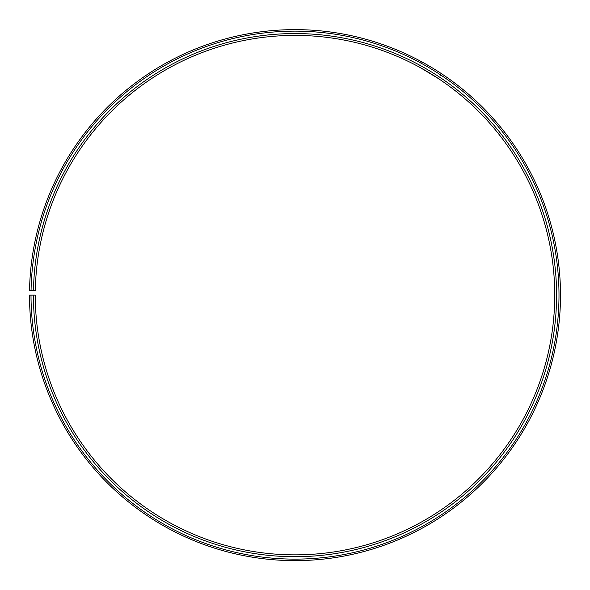 <?xml version="1.0" encoding="UTF-8"?>
<svg xmlns="http://www.w3.org/2000/svg" width="590" height="590" viewBox="0 0 590 590"><rect width="100%" height="100%" fill="white"/><g stroke="black" fill="none" stroke-linecap="round" stroke-linejoin="round"><path stroke-width="0.44" stroke-dasharray="2.95 2.21" d="M33.424 295.133L35.275 295.133A259.733 259.733 0 0 0 423.561 520.815A259.733 259.733 0 0 0 427.477 71.722A259.733 259.733 0 0 0 35.312 290.597L33.468 290.568A261.584 261.584 0 0 1 428.421 70.129A261.584 261.584 0 0 1 424.476 522.423A261.584 261.584 0 0 1 33.424 295.133L29.5 295.133A265.507 265.507 0 0 0 426.415 525.83A265.507 265.507 0 0 0 430.427 66.758A265.507 265.507 0 0 0 29.537 290.494L31.056 290.523A263.995 263.995 0 0 1 429.653 68.056A263.995 263.995 0 0 1 425.67 524.517A263.995 263.995 0 0 1 31.012 295.133M33.468 290.568L31.056 290.523M441.519 73.706L438.54 78.662L428.76 72.482M426.836 71.338L424.925 70.225M423.237 69.259L420.449 67.695M433.325 68.499L432.072 67.739M423.465 62.769L433.761 68.764M418.752 66.766L421.725 61.817"/><path stroke-width="0.89" d="M31.012 295.133L29.5 295.133A265.507 265.507 0 0 0 426.415 525.83A265.507 265.507 0 0 0 430.427 66.758A265.507 265.507 0 0 0 29.537 290.494L31.056 290.523A263.995 263.995 0 0 1 429.653 68.056A263.995 263.995 0 0 1 425.67 524.517A263.995 263.995 0 0 1 31.012 295.133L35.275 295.133A259.733 259.733 0 0 0 423.561 520.815A259.733 259.733 0 0 0 427.477 71.722A259.733 259.733 0 0 0 35.312 290.597L33.468 290.568A261.584 261.584 0 0 1 428.421 70.129A261.584 261.584 0 0 1 424.476 522.423A261.584 261.584 0 0 1 33.424 295.133M31.056 290.523L33.468 290.568M428.76 72.482L426.836 71.338M424.925 70.225L423.237 69.259M420.449 67.695L438.54 78.662M433.761 68.764L433.325 68.499M432.072 67.739L423.465 62.769"/></g></svg>
